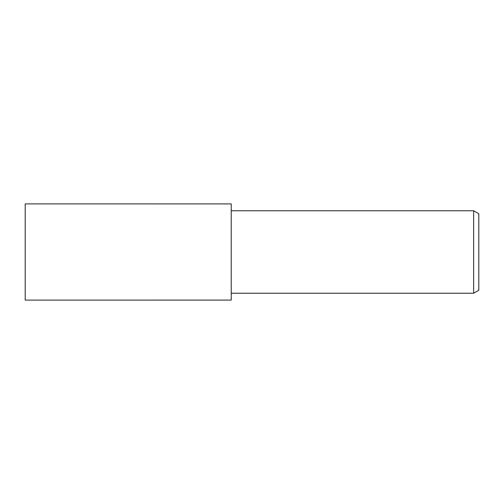 <?xml version="1.0" encoding="UTF-8"?>
<svg xmlns="http://www.w3.org/2000/svg" width="504" height="504" viewBox="0 0 504 504"><rect width="100%" height="100%" fill="white"/><g stroke="black" fill="none" stroke-linecap="round" stroke-linejoin="round"><path stroke-width="0.76" d="M231.223 300.094L25.2 300.101L25.2 203.899L231.223 203.906L231.223 300.094M473.647 293.227L473.647 210.773L478.8 213.753L478.8 290.247L473.647 293.227L231.223 293.227M231.223 210.773L473.647 210.773"/></g></svg>

